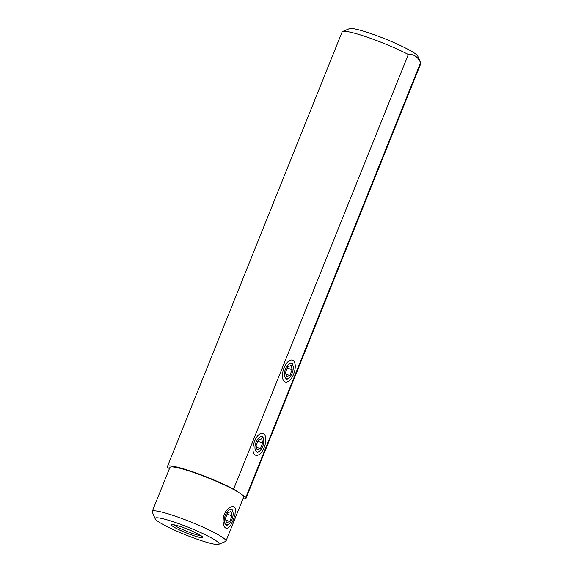 <?xml version="1.0" encoding="UTF-8"?>
<svg xmlns="http://www.w3.org/2000/svg" width="573" height="573" viewBox="0 0 573 573"><rect width="100%" height="100%" fill="white"/><g stroke="black" fill="none" stroke-linecap="round" stroke-linejoin="round"><path stroke-width="0.86" d="M158.52 521.774A34.444 4.018 21.9 0 1 155.211 518.837A34.444 4.018 21.9 0 1 172.795 521.616A34.444 4.018 21.9 0 1 206.115 535.182A34.444 4.018 21.9 0 1 218.685 544.35A34.444 4.018 21.9 0 1 201.46 540.69A34.444 4.018 21.9 0 1 158.52 521.774M180.13 526.501A16.818 1.963 -158.1 0 0 171.606 524.775A16.818 1.963 -158.1 0 0 178.174 529.345A16.818 1.963 -158.1 0 0 194.118 535.812A16.818 1.963 -158.1 0 0 202.742 537.288A16.818 1.963 -158.1 0 0 180.13 526.501M155.211 518.837L152.268 512.054A39.745 4.634 -158.1 0 1 152.21 511.445A39.745 4.634 -158.1 0 1 172.552 515.263A39.745 4.634 21.9 0 1 225.963 541.091A39.745 4.634 21.9 0 1 225.504 541.499L218.685 544.35M225.963 541.091L243.625 497.149A39.745 4.634 -158.1 0 0 239.758 493.145A39.745 4.634 -158.1 0 0 190.215 471.321A39.745 4.634 -158.1 0 0 169.88 467.504L152.21 511.445M224.287 514.21L223.305 517.67L223.076 521.566L223.678 525.004L224.852 527.382L226.249 528.456L227.696 528.37L230.769 525.097L233.168 520.119L235.002 514.561L235.46 509.068L234.715 507.399L233.225 506.568L230.976 506.847L228.355 508.43L225.941 511.116L224.287 514.21M169.429 468.628L167.61 467.418A42.388 4.949 21.9 0 1 167.423 466.515A42.388 4.949 21.9 0 1 191.912 471.522A42.388 4.949 21.9 0 1 233.619 489.063L245.896 497.235L420.596 62.65C417.803 56.713 413.713 53.991 408.32 54.478L233.619 489.063M284.036 367.887A11.517 5.594 108.2 0 0 283.728 380.873A11.517 5.594 108.2 0 0 293.62 374.262A11.517 5.594 108.2 0 0 290.518 360.152A11.517 5.594 108.2 0 0 284.036 367.887M254.591 441.131A11.517 5.594 108.2 0 0 254.283 454.117A11.517 5.594 108.2 0 0 264.174 447.506A11.517 5.594 108.2 0 0 261.073 433.396A11.517 5.594 108.2 0 0 254.591 441.131M408.32 54.478A42.388 4.949 -158.1 0 0 368.783 37.689A42.388 4.949 -158.1 0 0 342.611 31.501A42.388 4.949 -158.1 0 0 342.124 31.93L167.423 466.515M245.896 497.235A42.388 4.949 21.9 0 1 246.089 498.138L420.79 63.553A42.388 4.949 -158.1 0 0 420.732 62.908A42.388 4.949 -158.1 0 0 420.596 62.65M246.089 498.138A42.388 4.949 21.9 0 1 242.988 498.746M420.732 62.908L417.781 56.125A37.095 4.326 -158.1 0 0 417.667 55.903A37.095 4.326 -158.1 0 0 384.376 38.584A37.095 4.326 -158.1 0 0 349.43 28.65L342.611 31.501M201.252 535.841A15.894 1.855 21.9 0 1 194.326 534.093A15.894 1.855 21.9 0 1 173.683 524.761M225.425 514.962A7.95 3.861 -71.8 0 1 232.831 511.553A7.95 3.861 -71.8 0 1 232.036 519.367A7.95 3.861 -71.8 0 1 228.713 524.109A7.95 3.861 -71.8 0 1 224.688 522.934A7.95 3.861 -71.8 0 1 225.425 514.962M232.065 515.815L230.998 511.524L227.66 512.878L225.39 518.515L226.464 522.805L229.802 521.451L232.065 515.815L227.13 514.196M225.798 520.134L229.802 521.451M256.081 442.112A7.95 3.861 -71.8 0 1 263.487 438.71A7.95 3.861 -71.8 0 1 262.692 446.517A7.95 3.861 -71.8 0 1 259.368 451.266A7.95 3.861 -71.8 0 1 255.343 450.091A7.95 3.861 -71.8 0 1 256.081 442.112M262.728 442.965L261.653 438.682L258.316 440.028L256.045 445.672L257.119 449.955L260.457 448.602L262.728 442.965L257.786 441.346M256.453 447.291L260.457 448.602M285.526 368.869A7.95 3.861 -71.8 0 1 292.932 365.467A7.95 3.861 -71.8 0 1 292.137 373.274A7.95 3.861 -71.8 0 1 288.813 378.022A7.95 3.861 -71.8 0 1 284.788 376.848A7.95 3.861 -71.8 0 1 285.526 368.869M292.166 369.721L291.098 365.438L287.761 366.784L285.49 372.421L286.564 376.712L289.902 375.358L292.166 369.721L287.231 368.102M285.898 374.047L289.902 375.358M232.831 511.553L231.993 508.967M228.713 524.109L226.507 525.706M263.487 438.71L262.649 436.117M259.368 451.266L257.162 452.856M292.932 365.467L292.094 362.874M288.813 378.022L286.607 379.613"/></g></svg>
